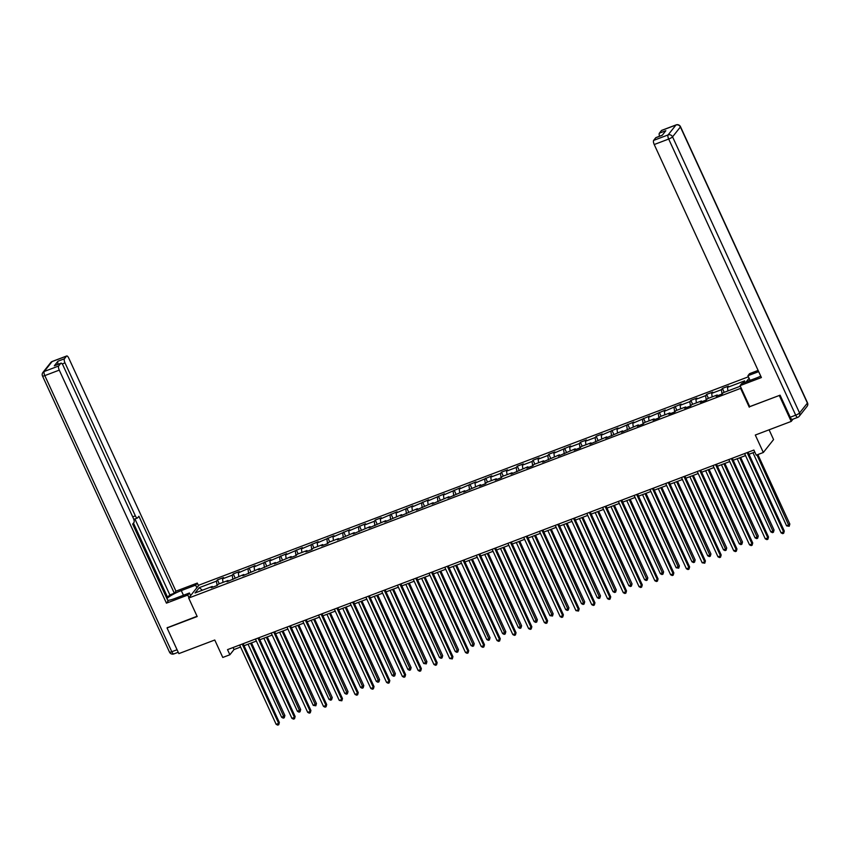 <?xml version="1.0" encoding="UTF-8"?>
<svg xmlns="http://www.w3.org/2000/svg" width="850" height="850" viewBox="0 0 850 850"><rect width="100%" height="100%" fill="white"/><g stroke="black" fill="none" stroke-linecap="round" stroke-linejoin="round"><path stroke-width="1.27" d="M748.414 376.784L198.942 585.129L188.689 598.049L741.211 388.152M769.091 429.813L773.574 439.567L763.332 452.487L756.245 455.175L753.886 450.043L227.513 649.634L229.872 654.766L234.026 649.538L240.593 647.041M167.429 627.491L167.046 627.959L178.851 653.618L214.763 640.008L222.785 657.454L229.872 654.766M793.018 419.146L791.212 421.419L755.299 435.041L763.332 452.487M749.711 406.629L779.779 395.293M779.407 395.76L791.212 421.419M749.084 378.229L746.194 381.873M212.946 587.084L212.245 586.457L211.236 587.732L217.303 585.438L218.312 584.162L228.023 580.476L227.014 581.751L243.801 574.494L242.792 575.769L259.579 568.512L258.57 569.787L275.368 562.53L274.348 563.805L291.146 556.548L290.137 557.812L296.204 555.518L297.213 554.242L306.924 550.556L305.915 551.831L311.982 549.536L312.991 548.261L322.703 544.574L321.693 545.849L327.76 543.554L328.769 542.279L338.481 538.592L337.471 539.867L354.259 532.61L353.249 533.885L370.037 526.628L369.027 527.903L385.815 520.646L384.806 521.921L401.593 514.664L400.584 515.939L417.371 508.672L416.362 509.947L433.16 502.69L432.14 503.965L448.938 496.708L447.929 497.983L464.716 490.726L463.707 492.001L480.494 484.744L479.485 486.019L485.552 483.714L486.561 482.439L496.272 478.763L495.263 480.038L501.33 477.732L502.339 476.457L512.051 472.781L511.041 474.056L527.829 466.799L526.819 468.074L532.886 465.768L533.896 464.493L543.607 460.806L542.597 462.081L559.385 454.824L558.376 456.099L575.174 448.842L574.154 450.118L580.231 447.822L581.241 446.547L590.952 442.861L589.932 444.136L606.73 436.879L605.721 438.154L622.508 430.897L621.499 432.172L638.286 424.915L637.277 426.19L643.344 423.884L644.353 422.609L654.064 418.933L653.055 420.197L659.122 417.902L660.131 416.627L669.843 412.941L668.833 414.216L674.9 411.921L675.909 410.646L685.621 406.959L684.611 408.234L690.678 405.939L691.688 404.664L701.399 400.977L700.389 402.252L706.456 399.957L707.476 398.682L717.177 394.995L716.168 396.27L722.234 393.964L723.254 392.689L740.329 386.219M212.245 586.457L195.054 592.981L199.261 587.669L216.452 581.156L217.472 579.881L219.268 583.801M742.857 383.138L744.653 380.864L727.462 387.388L728.471 386.112L722.404 388.418L721.395 389.693L711.684 393.369L712.693 392.094L706.626 394.4L705.617 395.675L695.906 399.351L696.915 398.076L690.848 400.382L689.828 401.657L680.128 405.333L681.137 404.058L664.339 411.315L665.359 410.04L648.561 417.308L649.581 416.033L632.782 423.289L633.792 422.014L617.004 429.271L618.014 427.996L601.226 435.253L602.236 433.978L596.169 436.284L595.159 437.559L585.448 441.235L586.457 439.96L580.391 442.266L579.381 443.541L569.67 447.217L570.679 445.942L553.892 453.199L554.901 451.924L548.834 454.229L547.825 455.504L538.114 459.181L539.123 457.916L533.056 460.211L532.036 461.486L522.336 465.173L523.345 463.898L517.267 466.193L516.258 467.468L506.547 471.155L507.567 469.88L501.489 472.175L500.48 473.45L490.769 477.137L491.778 475.862L474.991 483.119L476 481.844L459.212 489.101L460.222 487.826L443.434 495.082L444.444 493.808L427.656 501.064L428.666 499.789L411.878 507.057L412.888 505.782L396.1 513.039L397.109 511.764L380.322 519.021L381.331 517.746L375.264 520.041L374.244 521.316L364.544 525.003L365.553 523.727L348.755 530.984L349.775 529.709L332.977 536.966L333.986 535.691L317.199 542.948L318.208 541.673L301.421 548.93L302.43 547.655L285.642 554.923L286.652 553.648L269.864 560.904L270.874 559.629L254.086 566.886L255.096 565.611L238.308 572.868L239.317 571.593L233.251 573.899L232.241 575.174L222.53 578.85L223.539 577.575L217.472 579.881M228.724 581.102L228.023 580.476M222.53 578.85L223.029 582.367M232.241 575.174L232.857 579.541M244.502 575.121L243.801 574.494M238.308 572.868L238.808 576.385M248.019 569.181L248.636 573.548M260.281 569.139L259.579 568.512M254.086 566.886L254.586 570.403M263.798 563.199L264.414 567.566M276.059 563.157L275.368 562.53M269.864 560.904L270.364 564.421M279.576 557.218L280.192 561.584M291.837 557.175L291.146 556.548M285.642 554.923L286.142 558.439M295.354 551.236L295.97 555.602M307.615 551.183L306.924 550.556M301.421 548.93L301.92 552.457M311.132 545.254L311.748 549.621M323.393 545.201L322.703 544.574M317.199 542.948L317.698 546.476M326.91 539.272L327.526 543.639M339.171 539.219L338.481 538.592M332.977 536.966L333.476 540.494M342.688 533.29L343.315 537.657M354.949 533.237L354.259 532.61M348.755 530.984L349.254 534.501M358.466 527.298L359.093 531.675M370.738 527.255L370.037 526.628M364.544 525.003L365.043 528.519M374.244 521.316L374.871 525.683M386.516 521.273L385.815 520.646M380.322 519.021L380.821 522.538M390.033 515.334L390.649 519.701M402.294 515.291L401.593 514.664M396.1 513.039L396.599 516.556M405.811 509.352L406.428 513.719M418.072 509.309L417.371 508.672M411.878 507.057L412.377 510.574M421.589 503.37L422.206 507.737M433.851 503.317L433.16 502.69M427.656 501.064L428.156 504.592M437.368 497.388L437.984 501.755M449.629 497.335L448.938 496.708M443.434 495.082L443.934 498.61M453.146 491.406L453.762 495.773M465.407 491.353L464.716 490.726M459.212 489.101L459.712 492.628M468.924 485.424L469.54 489.791M481.185 485.371L480.494 484.744M474.991 483.119L475.49 486.636M484.702 479.432L485.318 483.799M496.963 479.389L496.272 478.763M490.769 477.137L491.268 480.654M500.48 473.45L501.107 477.817M512.741 473.408L512.051 472.781M506.547 471.155L507.046 474.672M516.258 467.468L516.885 471.835M528.53 467.426L527.829 466.799M522.336 465.173L522.835 468.69M532.036 461.486L532.663 465.853M544.308 461.444L543.607 460.806M538.114 459.181L538.613 462.708M547.825 455.504L548.441 459.871M560.086 455.451L559.385 454.824M553.892 453.199L554.391 456.726M563.603 449.522L564.219 453.889M575.864 449.469L575.174 448.842M569.67 447.217L570.169 450.744M579.381 443.541L579.997 447.908M591.643 443.487L590.952 442.861M585.448 441.235L585.947 444.763M595.159 437.559L595.776 441.926M607.421 437.506L606.73 436.879M601.226 435.253L601.726 438.77M610.938 431.566L611.554 435.933M623.199 431.524L622.508 430.897M617.004 429.271L617.504 432.788M626.716 425.584L627.332 429.951M638.977 425.542L638.286 424.915M632.782 423.289L633.282 426.806M642.494 419.603L643.11 423.969M654.755 419.56L654.064 418.933M648.561 417.308L649.06 420.824M658.272 413.621L658.899 417.987M670.533 413.567L669.843 412.941M664.339 411.315L664.838 414.842M674.05 407.639L674.677 412.006M686.322 407.586L685.621 406.959M680.128 405.333L680.627 408.861M689.828 401.657L690.455 406.024M702.1 401.604L701.399 400.977M695.906 399.351L696.405 402.879M705.617 395.675L706.233 400.042M717.878 395.622L717.177 394.995M711.684 393.369L712.183 396.886M721.395 389.693L722.011 394.06M727.462 387.388L727.961 390.904M749.264 407.192L740.764 388.716M167.046 627.959L197.189 616.526L188.689 598.049M244.056 645.734L256.371 641.059M259.834 639.742L272.149 635.077M275.612 633.76L287.927 629.096M291.391 627.778L303.705 623.114M307.169 621.796L319.494 617.121M322.947 615.814L335.272 611.139M338.725 609.832L351.05 605.157M354.503 603.851L366.828 599.176M370.292 597.869L382.606 593.194M386.07 591.876L398.384 587.212M401.848 585.894L414.163 581.23M417.626 579.912L429.941 575.248M433.404 573.931L445.719 569.256M449.183 567.949L461.507 563.274M464.961 561.967L477.286 557.292M480.739 555.985L493.064 551.31M496.517 550.003L508.842 545.328M512.295 544.011L524.62 539.346M528.084 538.029L540.398 533.364M543.862 532.047L556.176 527.372M559.64 526.065L571.954 521.39M575.418 520.083L587.732 515.408M591.196 514.101L603.511 509.426M606.974 508.119L619.299 503.444M622.753 502.127L635.077 497.462M638.531 496.145L650.856 491.481M654.309 490.163L666.634 485.499M670.097 484.181L682.412 479.506M685.876 478.199L698.19 473.524M701.654 472.217L713.968 467.543M717.432 466.236L729.746 461.561M733.21 460.254L745.524 455.579M748.988 454.261L754.811 452.062M199.261 587.669L202.353 590.208M216.452 581.156L217.079 585.523M233.102 647.519L234.026 649.538M722.404 388.418L724.2 392.328M706.626 394.4L708.422 398.31M690.848 400.382L692.644 404.303M675.07 406.364L676.866 410.284M659.281 412.346L661.088 416.266M643.503 418.328L645.309 422.248M627.725 424.309L629.531 428.23M611.947 430.291L613.753 434.212M596.169 436.284L597.975 440.194M580.391 442.266L582.197 446.186M564.612 448.248L566.408 452.168M548.834 454.229L550.63 458.15M533.056 460.211L534.852 464.132M517.267 466.193L519.074 470.114M501.489 472.175L503.296 476.096M485.711 478.168L487.517 482.078M469.933 484.149L471.739 488.059M454.155 490.131L455.961 494.052M438.377 496.113L440.183 500.034M422.599 502.095L424.405 506.016M406.821 508.077L408.616 511.998M391.043 514.059L392.838 517.979M375.264 520.041L377.06 523.961M359.476 526.033L361.282 529.943M343.697 532.015L345.504 535.925M327.919 537.997L329.726 541.918M312.141 543.979L313.947 547.899M296.363 549.961L298.169 553.881M280.585 555.942L282.391 559.863M264.807 561.924L266.602 565.845M249.029 567.906L250.824 571.827M233.251 573.899L235.046 577.809M747.129 452.604L783.604 531.909L781.076 532.865L744.6 453.56M748.064 452.253L784.295 531.027L783.668 533.269L782.659 533.651L781.076 532.865M784.295 531.027L783.668 533.269M752.983 452.752L786.611 525.884L789.841 524.046L757.871 454.559M789.841 524.046L789.204 526.278L756.946 454.909M789.204 526.278L786.611 525.884M750.072 380.396L747.926 375.721L749.562 373.66L758.126 370.419M747.926 375.721L758.689 371.641M792.476 419.273A3.453 1.169 -110.8 0 1 792.285 419.422A3.453 1.169 -110.8 0 1 790.234 417.244L780.088 395.176L749.742 406.683L740.063 385.634L741.689 383.573L756.054 378.133A12.941 2.412 -24.7 0 0 760.75 376.136M740.063 385.634L761.398 377.549L654.224 144.532A3.453 1.169 -110.8 0 1 653.639 140.399L655.743 137.742A3.453 1.169 -110.8 0 1 655.934 137.604A3.453 1.169 -110.8 0 1 656.179 137.583M659.536 136.234A3.453 1.169 -110.8 0 1 659.377 133.174L661.481 130.518A3.453 1.169 -110.8 0 1 661.672 130.369A3.453 1.169 -110.8 0 1 661.916 130.358M655.743 137.742L662.214 135.288L665.847 130.719L659.377 133.174M190.623 595.616L189.423 592.992L187.786 595.053L166.441 603.149L59.266 370.122L44.806 375.615L171.806 651.737L177.076 649.751M189.423 592.992L175.058 598.442A12.941 2.412 -24.7 0 1 167.737 600.344M183.441 595.255L181.294 590.58A12.941 2.412 -24.7 0 0 166.951 598.634M181.294 590.58L195.649 585.14L197.285 583.079L175.95 591.164L174.314 593.226L138.901 516.237L137.594 517.884A3.453 1.169 69.2 0 1 137.403 518.033A3.453 1.169 69.2 0 1 135.352 515.844L65.004 362.897L62.199 363.959M166.664 598.007L169.862 594.915L174.314 593.226M175.95 591.164L68.765 358.147A3.453 1.169 69.2 0 0 66.714 355.969A3.453 1.169 69.2 0 0 66.523 356.118L52.052 361.601L44.221 371.482L58.682 365.999L60.786 363.343A3.453 1.169 69.2 0 1 60.977 363.194A3.453 1.169 69.2 0 1 63.038 365.373L133.386 518.33A3.453 1.169 69.2 0 1 133.971 522.452L132.664 524.099L168.077 601.088L166.441 603.149M188.998 597.678L187.786 595.053M198.496 585.703L197.285 583.079M196.86 587.754L195.649 585.14M66.523 356.118L64.419 358.774A3.453 1.169 69.2 0 0 65.004 362.897M58.108 364.289A3.453 1.169 -110.8 0 1 57.938 361.229L54.315 365.797A3.453 1.169 -110.8 0 1 54.506 365.649A3.453 1.169 -110.8 0 1 54.751 365.638M58.682 365.999A3.453 1.169 69.2 0 0 59.266 370.122M167.195 627.768L197.062 616.25M167.726 597.603L133.461 523.101M169.862 594.915L134.927 518.967M731.351 458.586L767.826 537.891L765.298 538.847L728.822 459.542M732.286 458.235L768.517 537.019L767.89 539.251L766.881 539.633L765.298 538.847M768.517 537.019L767.89 539.251M715.572 464.567L752.048 543.872L749.519 544.829L713.044 465.534M716.508 464.217L752.739 543.001L752.112 545.232L751.092 545.615L749.519 544.829M752.739 543.001L752.112 545.232M737.205 458.734L770.833 531.866L773.362 530.91L774.053 530.028L740.658 457.428M774.053 530.028L773.426 532.27L739.734 457.778M773.426 532.27L772.416 532.653L770.833 531.866M721.427 464.716L755.055 537.848L757.584 536.892L758.274 536.01L724.88 463.409M758.274 536.01L757.648 538.252L723.945 463.76M757.648 538.252L756.638 538.634L755.055 537.848M699.794 470.549L736.27 549.854L733.741 550.811L697.266 471.516M700.729 470.199L736.961 548.983L736.334 551.214L735.314 551.597L733.741 550.811M736.961 548.983L736.334 551.214M684.016 476.542L720.492 555.836L717.963 556.793L681.487 477.498M684.941 476.181L721.183 554.965L720.545 557.196L719.536 557.579L717.963 556.793M721.183 554.965L720.545 557.196M668.238 482.524L704.703 561.818L702.174 562.785L665.709 483.48M669.162 482.173L705.404 560.947L704.767 563.178L702.174 562.785M705.404 560.947L704.767 563.178M705.638 470.698L739.277 543.83L742.496 542.003L709.102 469.391M742.496 542.003L741.869 544.234L708.167 469.742M741.869 544.234L740.86 544.616L739.277 543.83M689.86 476.691L723.499 549.812L726.028 548.856L726.718 547.984L693.324 475.373M726.718 547.984L726.091 550.216L692.389 475.724M726.091 550.216L725.082 550.598L723.499 549.812M674.082 482.672L707.721 555.794L710.249 554.838L710.94 553.966L677.546 481.355M710.94 553.966L710.313 556.197L676.611 481.706M710.313 556.197L709.304 556.58L707.721 555.794M652.46 488.506L688.925 567.8L686.396 568.767L649.931 489.462M653.384 488.155L689.626 566.929L688.989 569.16L687.979 569.553L686.396 568.767M689.626 566.929L688.989 569.16M658.304 488.654L691.942 561.776L694.471 560.819L695.162 559.948L661.768 487.337M695.162 559.948L694.535 562.179L660.832 487.698M694.535 562.179L693.515 562.562L691.942 561.776M636.671 494.487L673.147 573.793L670.618 574.749L634.143 495.444M637.606 494.137L673.838 572.911L673.211 575.153L672.201 575.535L670.618 574.749M673.838 572.911L673.211 575.153M642.526 494.636L676.164 567.768L679.384 565.93L645.989 493.319M679.384 565.93L678.757 568.161L645.054 493.68M678.757 568.161L676.164 567.768M620.893 500.469L657.369 579.774L654.84 580.731L618.364 501.426M621.828 500.119L658.059 578.903L657.433 581.134L656.423 581.517L654.84 580.731M658.059 578.903L657.433 581.134M626.747 500.618L660.386 573.75L663.606 571.912L630.211 499.311M663.606 571.912L662.968 574.143L629.276 499.662M662.968 574.143L661.959 574.536L660.386 573.75M605.115 506.451L641.591 585.756L639.062 586.713L602.586 507.418M606.05 506.101L642.281 584.885L641.654 587.116L640.645 587.499L639.062 586.713M642.281 584.885L641.654 587.116M610.969 506.6L644.597 579.732L647.126 578.776L647.827 577.894L614.423 505.293M647.827 577.894L647.19 580.136L613.498 505.644M647.19 580.136L646.181 580.518L644.597 579.732M589.337 512.433L625.812 591.738L623.284 592.694L586.808 513.4M590.272 512.082L626.503 590.867L625.876 593.098L624.867 593.481L623.284 592.694M626.503 590.867L625.876 593.098M595.191 512.582L628.819 585.714L631.348 584.758L632.049 583.886L598.644 511.275M632.049 583.886L631.412 586.117L597.72 511.626M631.412 586.117L630.403 586.5L628.819 585.714M573.559 518.426L610.034 597.72L607.506 598.676L571.03 519.382M574.494 518.064L610.725 596.849L610.098 599.08L609.089 599.463L607.506 598.676M610.725 596.849L610.098 599.08M579.413 518.564L613.041 591.696L615.57 590.739L616.261 589.868L582.866 517.257M616.261 589.868L615.634 592.099L581.942 517.608M615.634 592.099L614.624 592.482L613.041 591.696M557.781 524.408L594.256 603.702L591.727 604.658L555.252 525.364M558.716 524.046L594.947 602.831L594.32 605.062L593.3 605.444L591.727 604.658M594.947 602.831L594.32 605.062M563.624 524.556L597.263 597.678L599.792 596.721L600.482 595.85L567.088 523.239M600.482 595.85L599.856 598.081L566.153 523.589M599.856 598.081L598.846 598.464L597.263 597.678M542.003 530.389L578.478 609.684L575.949 610.651L539.474 531.346M542.927 530.039L579.169 608.812L578.542 611.044L575.949 610.651M579.169 608.812L578.542 611.044M547.846 530.538L581.485 603.659L584.014 602.703L584.704 601.832L551.31 529.221M584.704 601.832L584.077 604.063L550.375 529.571M584.077 604.063L583.068 604.446L581.485 603.659M526.224 536.371L562.7 615.666L560.171 616.633L523.696 537.327M527.149 536.021L563.391 614.794L562.753 617.026L561.744 617.419L560.171 616.633M563.391 614.794L562.753 617.026M532.068 536.52L565.707 609.641L568.236 608.685L568.926 607.814L535.532 535.202M568.926 607.814L568.299 610.045L534.597 535.564M568.299 610.045L567.29 610.428L565.707 609.641M510.446 542.353L546.911 621.658L544.383 622.614L507.918 543.309M511.371 542.003L547.612 620.776L546.975 623.018L545.966 623.401L544.383 622.614M547.612 620.776L546.975 623.018M516.29 542.502L549.929 615.634L553.148 613.796L519.754 541.184M553.148 613.796L552.521 616.027L518.819 541.546M552.521 616.027L549.929 615.634M494.668 548.335L531.133 627.64L528.604 628.596L492.139 549.291M495.592 547.984L531.834 626.769L531.197 629L530.188 629.383L528.604 628.596M531.834 626.769L531.197 629M500.512 548.484L534.151 621.616L537.37 619.778L503.976 547.177M537.37 619.778L536.743 622.009L503.041 547.528M536.743 622.009L535.723 622.402L534.151 621.616M478.879 554.317L515.355 633.622L512.826 634.578L476.351 555.284M479.814 553.966L516.046 632.751L515.419 634.982L514.409 635.364L512.826 634.578M516.046 632.751L515.419 634.982M484.734 554.466L518.372 627.597L521.592 625.759L488.197 553.159M521.592 625.759L520.965 628.001L487.263 553.509M520.965 628.001L519.945 628.384L518.372 627.597M463.101 560.299L499.577 639.604L497.048 640.56L460.572 561.266M464.036 559.948L500.267 638.732L499.641 640.964L498.631 641.346L497.048 640.56M500.267 638.732L499.641 640.964M468.956 560.447L502.594 633.579L505.814 631.752L472.419 559.141M505.814 631.752L505.176 633.983L471.484 559.491M505.176 633.983L504.167 634.366L502.594 633.579M447.323 566.291L483.799 645.586L481.27 646.542L444.794 567.247M448.258 565.93L484.489 644.714L483.862 646.946L482.853 647.328L481.27 646.542M484.489 644.714L483.862 646.946M453.178 566.429L486.806 639.561L489.334 638.605L490.036 637.734L456.631 565.122M490.036 637.734L489.398 639.965L455.706 565.473M489.398 639.965L488.389 640.347L486.806 639.561M431.545 572.273L468.021 651.567L465.492 652.524L429.016 573.229M432.48 571.912L468.711 650.696L468.084 652.928L467.075 653.31L465.492 652.524M468.711 650.696L468.084 652.928M437.399 572.422L471.027 645.543L473.556 644.587L474.247 643.716L440.853 571.104M474.247 643.716L473.62 645.947L439.928 571.455M473.62 645.947L472.611 646.329L471.027 645.543M415.767 578.255L452.243 657.549L449.714 658.516L413.238 579.211M416.702 577.904L452.933 656.678L452.306 658.909L449.714 658.516M452.933 656.678L452.306 658.909M421.621 578.404L455.249 651.525L457.778 650.569L458.469 649.697L425.074 577.086M458.469 649.697L457.842 651.929L424.15 577.437M457.842 651.929L456.832 652.311L455.249 651.525M399.989 584.237L436.464 663.531L433.936 664.498L397.46 585.193M400.924 583.886L437.155 662.66L436.528 664.902L435.508 665.284L433.936 664.498M437.155 662.66L436.528 664.902M405.832 584.386L439.471 657.507L442 656.551L442.691 655.679L409.296 583.068M442.691 655.679L442.064 657.911L408.361 583.429M442.064 657.911L441.054 658.293L439.471 657.507M384.211 590.219L420.686 669.524L418.158 670.48L381.682 591.175M385.135 589.868L421.377 668.642L420.75 670.884L419.73 671.266L418.158 670.48M421.377 668.642L420.75 670.884M390.054 590.367L423.693 663.499L426.913 661.661L393.518 589.05M426.913 661.661L426.286 663.893L392.583 589.411M426.286 663.893L423.693 663.499M368.433 596.201L404.908 675.506L402.379 676.462L365.904 597.157M369.357 595.85L405.599 674.634L404.961 676.866L403.952 677.248L402.379 676.462M405.599 674.634L404.961 676.866M374.276 596.349L407.915 669.481L411.134 667.643L377.74 595.043M411.134 667.643L410.507 669.885L376.805 595.393M410.507 669.885L409.498 670.268L407.915 669.481M352.654 602.183L389.119 681.487L386.591 682.444L350.126 603.149M353.579 601.832L389.821 680.616L389.183 682.847L388.174 683.23L386.591 682.444M389.821 680.616L389.183 682.847M358.498 602.331L392.137 675.463L395.356 673.625L361.962 601.024M395.356 673.625L394.729 675.867L361.027 601.375M394.729 675.867L393.72 676.249L392.137 675.463M336.866 608.164L373.341 687.469L370.812 688.426L334.337 609.131M337.801 607.814L374.032 686.598L373.405 688.829L372.396 689.212L370.812 688.426M374.032 686.598L373.405 688.829M342.72 608.313L376.359 681.445L379.578 679.617L346.184 607.006M379.578 679.617L378.951 681.849L345.249 607.357M378.951 681.849L377.931 682.231L376.359 681.445M321.087 614.157L357.563 693.451L355.034 694.407L318.559 615.113M322.022 613.796L358.254 692.58L357.627 694.811L356.618 695.194L355.034 694.407M358.254 692.58L357.627 694.811M326.942 614.295L360.581 687.427L363.8 685.599L330.406 612.988M363.8 685.599L363.173 687.831L329.471 613.339M363.173 687.831L362.153 688.213L360.581 687.427M305.309 620.139L341.785 699.433L339.256 700.4L302.781 621.095M306.244 619.778L342.476 698.562L341.849 700.793L339.256 700.4M342.476 698.562L341.849 700.793M311.164 620.287L344.803 693.409L347.321 692.452L348.022 691.581L314.627 618.97M348.022 691.581L347.384 693.812L313.692 619.321M347.384 693.812L346.375 694.195L344.803 693.409M289.531 626.121L326.007 705.415L323.478 706.382L287.002 627.077M290.466 625.77L326.697 704.544L326.071 706.775L325.061 707.168L323.478 706.382M326.697 704.544L326.071 706.775M295.386 626.269L329.014 699.391L331.543 698.434L332.244 697.563L298.839 624.952M332.244 697.563L331.606 699.794L297.914 625.313M331.606 699.794L330.597 700.177L329.014 699.391M273.753 632.102L310.229 711.407L307.7 712.364L271.224 633.059M274.688 631.752L310.919 710.526L310.293 712.768L309.283 713.15L307.7 712.364M310.919 710.526L310.293 712.768M279.608 632.251L313.236 705.383L316.455 703.545L283.061 630.934M316.455 703.545L315.828 705.776L282.136 631.295M315.828 705.776L313.236 705.383M257.975 638.084L294.451 717.389L291.922 718.346L255.446 639.041M258.91 637.734L295.141 716.508L294.514 718.749L293.505 719.132L291.922 718.346M295.141 716.508L294.514 718.749M263.829 638.233L297.457 711.365L300.677 709.527L267.283 636.926M300.677 709.527L300.05 711.758L266.358 637.277M300.05 711.758L299.041 712.151L297.457 711.365M242.197 644.066L278.672 723.371L276.144 724.327L239.668 645.033M243.132 643.716L279.363 722.5L278.736 724.731L277.716 725.114L276.144 724.327M279.363 722.5L278.736 724.731M248.041 644.215L281.679 717.347L284.899 715.509L251.504 642.908M284.899 715.509L284.272 717.751L250.569 643.259M284.272 717.751L283.263 718.133L281.679 717.347M790.234 417.244L795.696 415.172L668.684 139.039A3.453 0.648 155.3 0 0 672.552 136.839L799.563 412.973L807.404 403.091L680.393 126.958L672.552 136.839A3.453 3.177 -141.6 0 0 668.1 134.916L675.941 125.035L661.481 130.518M653.639 140.399L668.1 134.916A3.453 1.169 69.2 0 0 668.684 139.039L654.224 144.532M675.941 125.035A3.453 3.177 38.4 0 1 680.393 126.958A3.453 0.648 155.3 0 0 680.489 126.671A3.453 3.453 0 0 0 676.133 124.886A3.453 1.169 69.2 0 0 675.941 125.035M797.746 417.35A3.453 3.453 0 0 0 799.234 416.266A3.453 3.177 38.4 0 0 799.563 412.973A3.453 0.648 155.3 0 1 795.696 415.172A3.453 1.169 69.2 0 0 797.746 417.35L792.285 419.422M807.5 402.804A3.453 0.648 155.3 0 1 807.404 403.091A3.453 3.177 -141.6 0 1 807.064 406.385A3.453 3.453 0 0 0 807.5 402.804L680.489 126.671M60.786 363.343L54.315 365.797M57.938 361.229L64.419 358.774M132.706 516.853L135.352 515.844M66.714 355.969L52.254 361.452A3.453 3.453 0 0 0 50.766 362.536A3.453 3.177 38.4 0 1 52.052 361.601A3.453 1.169 -110.8 0 1 52.254 361.452A3.453 1.169 -110.8 0 1 52.487 361.441M44.221 371.482A3.453 3.177 -141.6 0 0 42.936 372.417A3.453 3.453 0 0 0 42.5 376.008A3.453 0.648 155.3 0 0 44.806 375.615A3.453 1.169 -110.8 0 1 44.221 371.482M174.059 653.778A3.453 1.169 -110.8 0 1 173.867 653.926A3.453 1.169 -110.8 0 1 171.806 651.737A3.453 0.648 155.3 0 1 169.511 652.141L42.5 376.008M676.133 124.886L661.672 130.369M799.234 416.266L807.064 406.385M655.934 137.604L662.299 135.182M50.766 362.536L42.936 372.417M178.234 652.269L173.867 653.926A3.453 3.453 0 0 1 169.511 652.141M133.801 519.392L137.403 518.033M60.977 363.194L54.506 365.649"/></g></svg>
